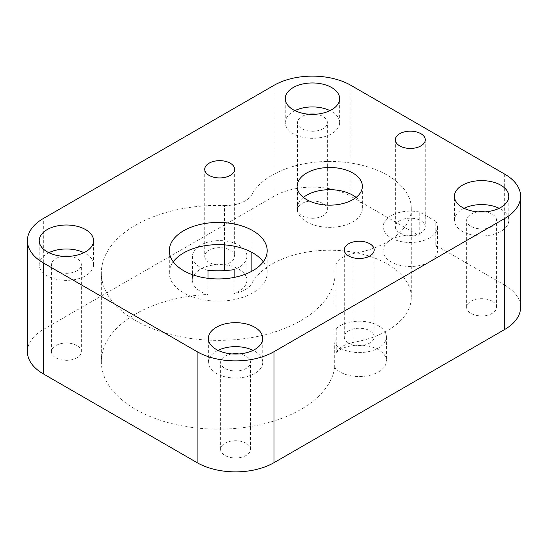 <?xml version="1.0" encoding="UTF-8"?>
<svg xmlns="http://www.w3.org/2000/svg" width="548" height="548" viewBox="0 0 548 548"><rect width="100%" height="100%" fill="white"/><g stroke="black" fill="none" stroke-linecap="round" stroke-linejoin="round"><path stroke-width="0.41" stroke-dasharray="2.74 2.06" d="M48.84 252.69A27.188 15.693 0 0 0 39.209 264.677A27.188 15.693 0 0 0 47.169 275.774A27.188 15.693 0 0 0 76.795 279.179A27.188 15.693 0 0 0 93.578 264.677A27.188 15.693 0 0 0 85.618 253.58A27.188 15.693 0 0 0 83.94 252.69M62.965 256.272A14.954 8.631 0 0 0 51.444 264.677A14.954 8.631 0 0 0 55.821 270.781A14.954 8.631 0 0 0 72.117 272.651A14.954 8.631 0 0 0 81.344 264.677A14.954 8.631 0 0 0 76.967 258.574A14.954 8.631 0 0 0 69.822 256.272M76.967 345.583A14.954 8.631 0 0 0 60.67 343.712A14.954 8.631 0 0 0 51.444 351.686A14.954 8.631 0 0 0 55.821 357.796A14.954 8.631 0 0 0 72.117 359.666A14.954 8.631 0 0 0 81.344 351.686A14.954 8.631 0 0 0 76.967 345.583M294.893 110.634A27.188 15.693 0 0 0 285.261 122.622A27.188 15.693 0 0 0 293.221 133.719A27.188 15.693 0 0 0 322.847 137.116A27.188 15.693 0 0 0 339.63 122.622A27.188 15.693 0 0 0 331.67 111.518A27.188 15.693 0 0 0 329.999 110.634M309.017 114.217A14.954 8.631 0 0 0 297.496 122.622A14.954 8.631 0 0 0 301.873 128.725A14.954 8.631 0 0 0 318.169 130.595A14.954 8.631 0 0 0 327.396 122.622A14.954 8.631 0 0 0 323.019 116.519A14.954 8.631 0 0 0 315.874 114.217M323.019 203.527A14.954 8.631 0 0 0 306.722 201.657A14.954 8.631 0 0 0 297.496 209.631A14.954 8.631 0 0 0 301.873 215.734A14.954 8.631 0 0 0 318.169 217.604A14.954 8.631 0 0 0 327.396 209.631A14.954 8.631 0 0 0 323.019 203.527M464.06 208.295A27.188 15.693 0 0 0 454.422 220.282A27.188 15.693 0 0 0 462.382 231.379A27.188 15.693 0 0 0 492.008 234.784A27.188 15.693 0 0 0 508.791 220.282A27.188 15.693 0 0 0 500.831 209.185A27.188 15.693 0 0 0 499.16 208.295M478.178 211.884A14.954 8.631 0 0 0 466.656 220.282A14.954 8.631 0 0 0 471.033 226.386A14.954 8.631 0 0 0 487.33 228.263A14.954 8.631 0 0 0 496.557 220.282A14.954 8.631 0 0 0 492.179 214.179A14.954 8.631 0 0 0 485.035 211.884M492.179 301.195A14.954 8.631 0 0 0 475.883 299.318A14.954 8.631 0 0 0 466.656 307.298A14.954 8.631 0 0 0 471.033 313.401A14.954 8.631 0 0 0 487.33 315.271A14.954 8.631 0 0 0 496.557 307.298A14.954 8.631 0 0 0 492.179 301.195M218.001 350.357A27.188 15.693 0 0 0 208.37 362.344A27.188 15.693 0 0 0 216.33 373.441A27.188 15.693 0 0 0 245.956 376.839A27.188 15.693 0 0 0 262.739 362.344A27.188 15.693 0 0 0 254.779 351.241A27.188 15.693 0 0 0 253.108 350.357M232.126 353.94A14.954 8.631 0 0 0 220.604 362.344A14.954 8.631 0 0 0 224.981 368.448A14.954 8.631 0 0 0 241.278 370.318A14.954 8.631 0 0 0 250.505 362.344A14.954 8.631 0 0 0 246.127 356.234A14.954 8.631 0 0 0 238.983 353.94M246.127 443.25A14.954 8.631 0 0 0 229.831 441.38A14.954 8.631 0 0 0 220.604 449.353A14.954 8.631 0 0 0 224.981 455.457A14.954 8.631 0 0 0 241.278 457.327A14.954 8.631 0 0 0 250.505 449.353A14.954 8.631 0 0 0 246.127 443.25M334.698 367.605L334.698 343.637A116.895 67.493 0 0 0 335.15 337.705A116.895 67.493 0 0 0 334.986 334.102A27.188 15.693 180 0 1 334.944 333.266A27.188 15.693 180 0 1 336.205 328.547L336.205 352.515A27.188 15.693 180 0 1 378.463 349.754A27.188 15.693 180 0 1 386.422 360.851A27.188 15.693 180 0 1 369.64 375.353A27.188 15.693 180 0 1 340.013 371.955A27.188 15.693 180 0 1 334.698 367.605A116.895 67.493 0 0 1 213.11 429.105A116.895 67.493 0 0 1 101.359 361.68A116.895 67.493 0 0 1 207.987 294.447A27.188 15.693 180 0 1 200.458 291.378A27.188 15.693 180 0 1 192.492 280.281A27.188 15.693 180 0 1 209.274 265.78A27.188 15.693 180 0 1 238.901 269.184A27.188 15.693 180 0 1 246.867 280.281A27.188 15.693 180 0 1 234.119 293.577L234.119 277.418M336.205 328.547A27.188 15.693 180 0 1 378.463 325.779A27.188 15.693 180 0 1 386.422 336.883A27.188 15.693 180 0 1 369.64 351.384A27.188 15.693 180 0 1 340.013 347.98A27.188 15.693 180 0 1 334.698 343.637M348.665 342.986A14.954 8.631 180 0 1 344.288 336.883A14.954 8.631 180 0 1 353.515 328.903A14.954 8.631 180 0 1 369.811 330.78A14.954 8.631 180 0 1 374.188 336.883A14.954 8.631 180 0 1 364.961 344.856A14.954 8.631 180 0 1 348.665 342.986M399.745 232.921A14.954 8.631 180 0 1 395.368 226.817A14.954 8.631 180 0 1 404.602 218.837A14.954 8.631 180 0 1 420.891 220.714A14.954 8.631 180 0 1 425.275 226.817A14.954 8.631 180 0 1 416.042 234.791A14.954 8.631 180 0 1 399.745 232.921M207.987 270.472A27.188 15.693 180 0 1 200.458 267.403A27.188 15.693 180 0 1 192.492 256.306A27.188 15.693 180 0 1 209.274 241.805A27.188 15.693 180 0 1 238.901 245.209A27.188 15.693 180 0 1 246.867 256.306A27.188 15.693 180 0 1 234.119 269.602M209.11 262.41A14.954 8.631 180 0 1 204.726 256.306A14.954 8.631 180 0 1 213.96 248.333A14.954 8.631 180 0 1 230.256 250.203A14.954 8.631 180 0 1 234.633 256.306A14.954 8.631 180 0 1 225.399 264.28A14.954 8.631 180 0 1 209.11 262.41M356.104 197.424A32.62 18.838 180 0 1 362.372 208.521A32.62 18.838 180 0 1 342.233 225.92A32.62 18.838 180 0 1 306.681 221.837A32.62 18.838 180 0 1 297.126 208.521A32.62 18.838 180 0 1 303.387 197.424M263.252 261.793A48.936 28.249 180 0 1 267.184 272.89A48.936 28.249 180 0 1 236.983 298.989A48.936 28.249 180 0 1 183.655 292.865A48.936 28.249 180 0 1 169.318 272.89A48.936 28.249 180 0 1 173.257 261.793M336.205 352.515A27.188 15.693 180 0 1 354.035 342.253A81.556 47.087 0 0 0 411.301 297.311A81.556 47.087 0 0 0 387.415 264.013A81.556 47.087 0 0 0 251.888 283.282A27.188 15.693 180 0 1 234.119 293.577M354.035 342.253L354.035 253.471A81.556 47.087 0 0 0 411.301 208.521A81.556 47.087 0 0 0 387.415 175.223A81.556 47.087 0 0 0 251.888 194.499L251.888 252.375M504.674 174.113L504.674 285.097L435.818 245.346A27.188 15.693 180 0 1 437.503 250.785A27.188 15.693 180 0 1 410.322 266.486A27.188 15.693 180 0 1 383.134 250.785A27.188 15.693 180 0 1 419.747 236.065L350.891 196.314L350.891 85.33M504.674 285.097A54.368 31.394 180 0 1 520.6 307.298M27.4 351.686A54.368 31.394 180 0 1 43.326 329.492L274 196.314A54.368 31.394 180 0 1 350.891 196.314M435.818 245.346L435.818 221.371L419.747 212.097L419.747 236.065M224.488 244.867L224.488 205.493A116.895 67.493 0 0 0 101.359 272.89A116.895 67.493 0 0 0 218.255 340.377A116.895 67.493 0 0 0 335.15 272.89A116.895 67.493 0 0 0 334.986 269.287L334.986 334.102M207.987 278.316L207.987 294.447M354.035 253.471A27.188 15.693 0 0 0 334.944 268.452A27.188 15.693 0 0 0 334.986 269.287M224.488 205.493A27.188 15.693 0 0 0 251.888 194.499M435.818 221.371A27.188 15.693 180 0 1 437.503 226.817A27.188 15.693 180 0 1 410.322 242.511A27.188 15.693 180 0 1 383.134 226.817A27.188 15.693 180 0 1 419.747 212.097M274 85.33L274 196.314M43.326 329.492L43.326 218.508M251.888 271.212L251.888 283.282M39.209 264.677L39.209 240.702M51.444 351.686L51.444 264.677M285.261 122.622L285.261 98.647M297.496 209.631L297.496 122.622M454.422 220.282L454.422 196.314M466.656 307.298L466.656 220.282M208.37 362.344L208.37 338.369M220.604 449.353L220.604 362.344M386.422 336.883L386.422 360.851M344.288 249.867L344.288 336.883M395.368 139.802L395.368 226.817M192.492 256.306L192.492 280.281M246.867 256.306L246.867 280.281M204.726 169.298L204.726 256.306M297.126 186.32L297.126 208.521M169.318 250.689L169.318 272.89M411.301 208.521L411.301 297.311M101.359 272.89L101.359 361.68M335.15 272.89L335.15 337.705M334.944 268.452L334.944 333.266M267.184 250.689L267.184 272.89M362.372 186.32L362.372 208.521M234.633 169.298L234.633 256.306M383.134 226.817L383.134 250.785M437.503 226.817L437.503 250.785M425.275 139.802L425.275 226.817M374.188 249.867L374.188 336.883M250.505 449.353L250.505 362.344M262.739 362.344L262.739 338.369M496.557 307.298L496.557 220.282M508.791 220.282L508.791 196.314M327.396 209.631L327.396 122.622M339.63 122.622L339.63 98.647M81.344 351.686L81.344 264.677M93.578 264.677L93.578 240.702"/><path stroke-width="0.82" d="M85.618 229.605A27.188 15.693 0 0 0 55.992 226.201A27.188 15.693 0 0 0 39.209 240.702A27.188 15.693 0 0 0 47.169 251.806A27.188 15.693 0 0 0 76.795 255.204A27.188 15.693 0 0 0 93.578 240.702A27.188 15.693 0 0 0 85.618 229.605M83.94 252.69A27.188 15.693 0 0 0 48.84 252.69M69.822 256.272A14.954 8.631 0 0 0 62.965 256.272M331.67 87.55A27.188 15.693 0 0 0 302.044 84.145A27.188 15.693 0 0 0 285.261 98.647A27.188 15.693 0 0 0 293.221 109.744A27.188 15.693 0 0 0 322.847 113.148A27.188 15.693 0 0 0 339.63 98.647A27.188 15.693 0 0 0 331.67 87.55M329.999 110.634A27.188 15.693 0 0 0 294.893 110.634M315.874 114.217A14.954 8.631 0 0 0 309.017 114.217M500.831 185.21A27.188 15.693 0 0 0 471.205 181.813A27.188 15.693 0 0 0 454.422 196.314A27.188 15.693 0 0 0 462.382 207.411A27.188 15.693 0 0 0 492.008 210.809A27.188 15.693 0 0 0 508.791 196.314A27.188 15.693 0 0 0 500.831 185.21M499.16 208.295A27.188 15.693 0 0 0 464.06 208.295M485.035 211.884A14.954 8.631 0 0 0 478.178 211.884M254.779 327.272A27.188 15.693 0 0 0 225.153 323.868A27.188 15.693 0 0 0 208.37 338.369A27.188 15.693 0 0 0 216.33 349.466A27.188 15.693 0 0 0 245.956 352.871A27.188 15.693 0 0 0 262.739 338.369A27.188 15.693 0 0 0 254.779 327.272M253.108 350.357A27.188 15.693 0 0 0 218.001 350.357M238.983 353.94A14.954 8.631 0 0 0 232.126 353.94M369.811 243.764A14.954 8.631 0 0 0 353.515 241.894A14.954 8.631 0 0 0 344.288 249.867A14.954 8.631 0 0 0 348.665 255.971A14.954 8.631 0 0 0 364.961 257.848A14.954 8.631 0 0 0 374.188 249.867A14.954 8.631 0 0 0 369.811 243.764M420.891 133.698A14.954 8.631 0 0 0 404.602 131.828A14.954 8.631 0 0 0 395.368 139.802A14.954 8.631 0 0 0 399.745 145.905A14.954 8.631 0 0 0 416.042 147.782A14.954 8.631 0 0 0 425.275 139.802A14.954 8.631 0 0 0 420.891 133.698M234.119 277.418L234.119 269.602A27.188 15.693 180 0 1 224.488 270.308A116.895 67.493 0 0 0 207.987 270.472L207.987 278.316M230.256 163.194A14.954 8.631 0 0 0 213.96 161.318A14.954 8.631 0 0 0 204.726 169.298A14.954 8.631 0 0 0 209.11 175.401A14.954 8.631 0 0 0 225.399 177.271A14.954 8.631 0 0 0 234.633 169.298A14.954 8.631 0 0 0 230.256 163.194M303.387 197.424A32.62 18.838 180 0 1 352.816 195.204A32.62 18.838 180 0 1 356.104 197.424M352.816 173.004A32.62 18.838 0 0 0 317.265 168.921A32.62 18.838 0 0 0 297.126 186.32A32.62 18.838 0 0 0 306.681 199.643A32.62 18.838 0 0 0 342.233 203.726A32.62 18.838 0 0 0 362.372 186.32A32.62 18.838 0 0 0 352.816 173.004M173.257 261.793A48.936 28.249 180 0 1 252.854 252.916A48.936 28.249 180 0 1 263.252 261.793M252.854 230.715A48.936 28.249 0 0 0 199.527 224.591A48.936 28.249 0 0 0 169.318 250.689A48.936 28.249 0 0 0 183.655 270.671A48.936 28.249 0 0 0 236.983 276.795A48.936 28.249 0 0 0 267.184 250.689A48.936 28.249 0 0 0 252.854 230.715M520.6 196.314L520.6 307.298A54.368 31.394 180 0 1 504.674 329.492L504.674 218.508A54.368 31.394 0 0 0 520.6 196.314A54.368 31.394 0 0 0 504.674 174.113L350.891 85.33A54.368 31.394 0 0 0 274 85.33L43.326 218.508A54.368 31.394 0 0 0 27.4 240.702A54.368 31.394 0 0 0 43.326 262.903L43.326 373.887A54.368 31.394 180 0 1 27.4 351.686L27.4 240.702M274 462.67A54.368 31.394 180 0 1 197.109 462.67L197.109 351.686A54.368 31.394 0 0 0 274 351.686L274 462.67L504.674 329.492M197.109 462.67L43.326 373.887M274 351.686L504.674 218.508M197.109 351.686L43.326 262.903M251.888 252.375L251.888 271.212M224.488 270.308L224.488 244.867"/></g></svg>
